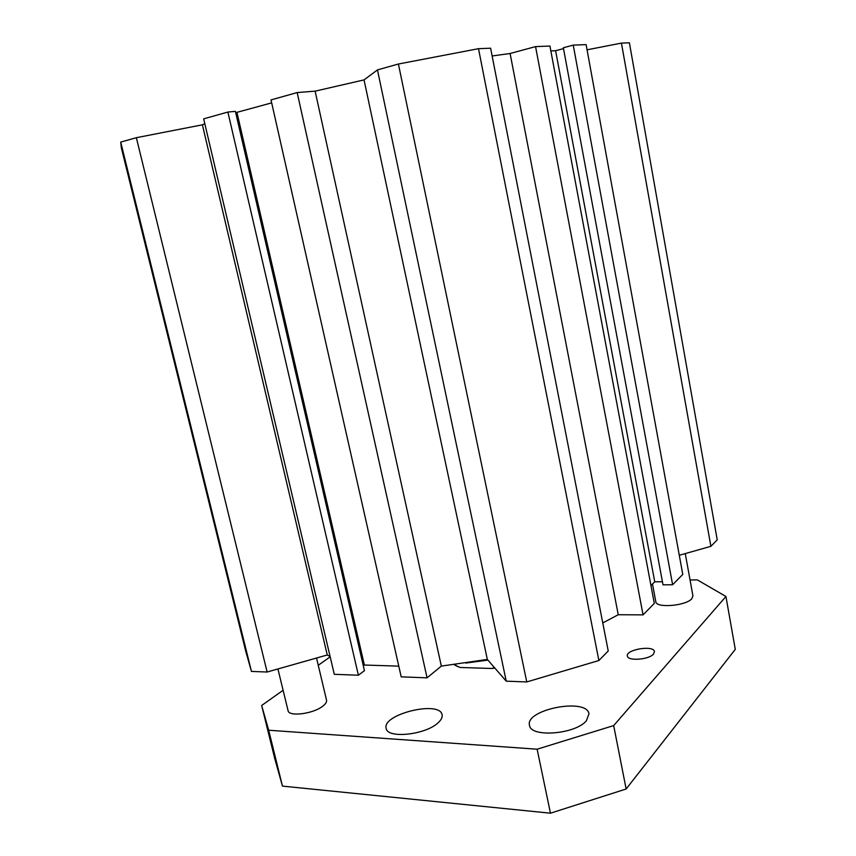 <?xml version="1.0" encoding="UTF-8"?>
<svg xmlns="http://www.w3.org/2000/svg" width="856" height="856" viewBox="0 0 856 856"><rect width="100%" height="100%" fill="white"/><g stroke="black" fill="none" stroke-linecap="round" stroke-linejoin="round"><path stroke-width="1.28" d="M563.515 48.61L555.619 50.707L550.857 50.932M573.242 45.122L563.355 47.765L663.004 584.83L672.623 584.755L682.778 574.408L586.114 44.619L573.242 45.122L672.623 584.755M679.29 555.277L710.887 546.321L717.232 539.858L629.395 42.8L621.435 43.11L587.066 49.809M204.809 123.724L202.391 124.816L136.35 137.698L120.717 142.096L121.349 147.821L245.693 651.063L251.45 671.425L267.126 672.024L327.26 654.99L330.106 656.509M227.878 112.05L203.664 118.856L334.289 674.303L358.386 675.223L364.442 670.655L235.4 111.355L227.878 112.05L358.386 675.223M271.684 102.87L235.7 112.682M297.171 92.566L271.01 99.917L401.197 676.85L427.069 677.834L441.343 666.096L487.332 659.43L506.238 681.162L526.761 681.943L598.879 660.522L608.242 650.977L490.616 48.214L478.504 48.685L398.404 64.018L377.464 69.903L364.046 79.897L315.126 91.153L297.171 92.566L427.069 677.834M602.763 622.922L618.246 614.736L643.059 614.865L654.305 603.405L549.937 46.042L535.556 46.609L510.101 53.5L492.136 55.972M465.739 663.079L487.909 660.094M650.956 585.525L654.744 581.823L662.426 581.738M363.319 665.808L364.356 665.026L398.778 666.15M535.556 46.609L643.059 614.865M510.101 53.5L618.246 614.736M478.504 48.685L598.879 660.522M398.404 64.018L526.761 681.943M377.464 69.903L506.238 681.162M364.046 79.897L487.332 659.43M315.126 91.153L441.343 666.096M236.984 112.564L364.356 665.026M202.391 124.816L327.26 654.99M136.35 137.698L267.126 672.024M120.717 142.096L251.45 671.425M621.435 43.11L710.887 546.321M555.619 50.707L654.744 581.823M653.535 654.027C649.03 659.719 627.769 661.324 627.395 656.049C625.372 649.608 653.631 644.868 654.455 651.534L653.535 654.027M438.122 722.764C425.742 734.855 387.286 738.942 386.184 728.445C381.573 714.332 439.716 700.112 442.092 714.707C442.638 717.168 441.311 719.853 438.122 722.764M685.26 553.586L692.932 595.851L691.841 598.676C686.063 605.877 656.113 608.359 655.814 601.757L655.803 601.65M316.538 658.029L326.521 700.122C326.917 701.899 325.687 703.91 322.808 706.136C313.35 713.851 288.793 717.018 288.065 710.673L288.033 710.576M283.101 690.268L261.658 705.494L268.688 730.232L537.129 749.203L613.677 725.588L725.931 596.482L697.351 579.887L690.043 579.961M330.181 656.83L318.261 665.294M586.381 720.773C575.403 734.33 530.602 737.776 529.522 725.396C524.664 709.603 586.478 697.437 588.992 713.733L586.381 720.773M494.319 667.455L492.125 668.493L494.843 668.065M492.125 668.493L460.014 667.466L455.863 665.529L455.638 664.47M455.328 665.294L460.014 667.466M613.677 725.588L626.143 788.997L550.462 813.2L282.459 786.108L274.776 758.683L261.658 705.494M725.931 596.482L735.283 649.362L626.143 788.997M268.688 730.232L282.459 786.108M537.129 749.203L550.462 813.2M455.863 665.529L454.119 664.663M655.814 601.757L652.497 584.017M288.065 710.673L277.922 668.964M457.596 666.524L455.563 665.401"/></g></svg>
